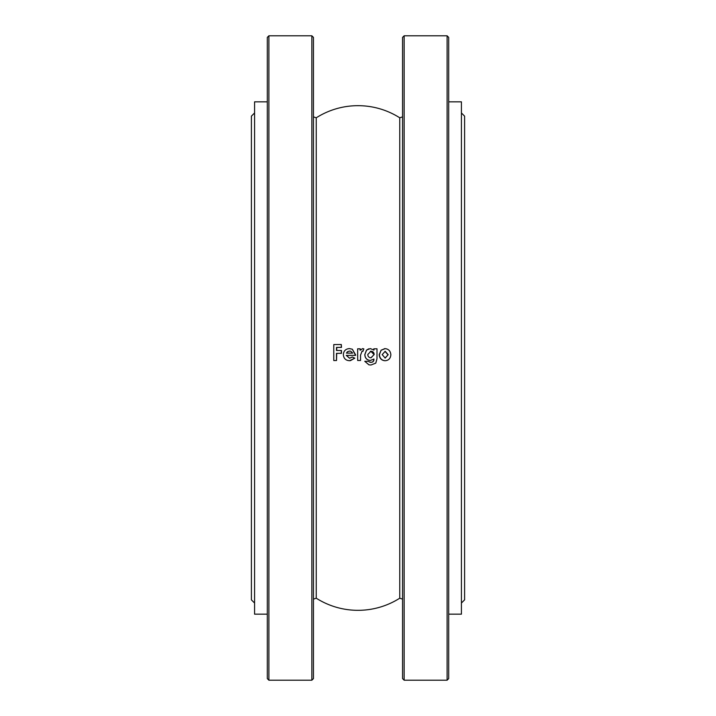 <?xml version="1.0" encoding="UTF-8"?>
<svg xmlns="http://www.w3.org/2000/svg" width="716" height="716" viewBox="0 0 716 716"><rect width="100%" height="100%" fill="white"/><g stroke="black" fill="none" stroke-linecap="round" stroke-linejoin="round"><path stroke-width="1.07" d="M399.761 117.8A77.963 77.963 0 0 0 316.239 117.8L316.239 598.2A77.963 77.963 0 0 0 399.761 598.2L399.761 117.8L402.553 116.86M461.426 112.967L464.603 116.153L464.603 599.847L461.426 603.033M448.69 101.833L461.426 101.833L461.426 614.167L448.69 614.167M254.574 603.033L251.397 599.847L251.397 116.153L254.574 112.967M267.31 101.833L254.574 101.833L254.574 614.167L267.31 614.167M384.832 348.674L381.091 350.205L379.203 354.671C379.525 358.322 381.413 360.336 384.85 360.721L385.119 360.73C388.627 360.443 390.542 358.447 390.855 354.733C390.515 351.037 388.6 349.005 385.11 348.638L384.376 348.71M368.749 348.808L366.502 350.124L364.802 354.554C364.99 358.116 366.816 360.094 370.288 360.479L373.94 359.029C374.012 361.24 372.947 362.341 370.736 362.332L370.038 362.296M373.779 359.029C373.85 361.231 372.794 362.323 370.602 362.323L368.051 361.312L364.766 361.294L368.955 364.829L370.942 365.008L375.784 363.119L376.992 358.77L377.001 348.799L373.797 348.826L373.797 350.124M364.766 361.294L368.901 364.82M370.602 362.323L369.984 362.287M362.063 351.082L362.94 351.314L363.835 348.889L362.654 348.603L360.13 350.249L360.121 348.817L357.651 348.808L357.678 360.488L360.542 360.479L360.533 355.19L362.108 351.064L362.94 351.314M360.783 349.336L360.13 350.24M350.482 360.622L354.778 358.161L352.335 357.015L349.551 358.242L346.24 355.369L355.584 355.36L355.61 354.832L352.317 349.211L349.345 348.594C345.604 348.916 343.599 350.956 343.349 354.715C343.689 358.483 345.747 360.479 349.533 360.703L350.446 360.622M349.623 360.694L354.805 358.161L352.335 357.015M349.641 358.242L346.356 355.378L355.601 355.369L352.317 349.211M336.52 360.506L336.708 353.355L341.469 353.337L341.469 350.473L336.493 350.473L336.502 347.412L341.299 347.376L341.299 344.512L333.772 344.575L333.772 360.542L336.52 360.506L336.493 353.337L341.299 353.328L341.299 350.455M336.708 350.5L336.726 347.439L341.469 347.412L341.299 344.512M346.437 353.104L347.484 351.699L349.596 351.055L350.768 351.261L352.675 353.104L346.437 353.104M346.553 353.122L347.484 351.699M347.591 351.717L349.596 351.055M349.676 351.073L350.795 351.27M364.802 354.554L364.874 354.536C365.062 358.116 366.905 360.103 370.414 360.488M368.051 361.312L364.838 361.303M373.958 348.799L373.958 350.097L370.288 348.585L366.583 350.106L364.874 354.536M374.155 354.527L371.013 357.821C368.991 357.66 367.908 356.559 367.764 354.51L370.978 351.252C372.982 351.404 374.038 352.496 374.155 354.527L370.942 357.812M370.262 351.35L370.978 351.252M370.843 351.279L373.994 354.536M381.091 350.205L379.417 354.662C379.749 358.322 381.646 360.345 385.119 360.73M385.11 348.638L381.324 350.178M388.188 354.697L385.181 358.063L382.183 354.635L385.181 351.305L388.188 354.697L385.029 358.045M384.966 351.332L387.884 354.706M267.31 678.607L267.31 37.393L268.894 35.8L268.894 680.2L267.31 678.607M311.854 35.8L313.447 37.393L313.447 678.607L311.854 680.2L311.854 35.8L268.894 35.8M448.69 37.393L448.69 678.607L447.106 680.2L447.106 35.8L448.69 37.393M404.146 680.2L402.553 678.607L402.553 37.393L404.146 35.8L404.146 680.2L447.106 680.2M399.761 598.2L402.553 599.14M316.239 117.8L313.447 116.86M316.239 598.2L313.447 599.14M311.854 680.2L268.894 680.2M404.146 35.8L447.106 35.8"/></g></svg>
